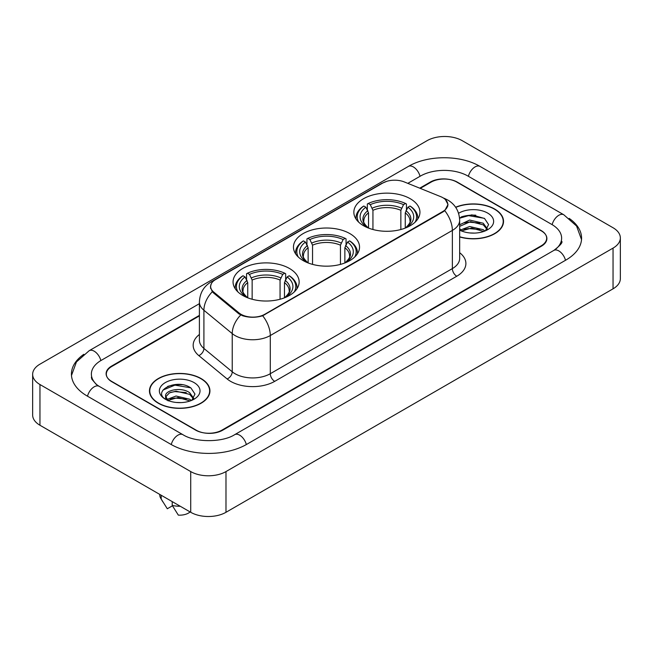 <?xml version="1.0" encoding="UTF-8"?>
<svg xmlns="http://www.w3.org/2000/svg" width="653" height="653" viewBox="0 0 653 653"><rect width="100%" height="100%" fill="white"/><g stroke="black" fill="none" stroke-linecap="round" stroke-linejoin="round"><path stroke-width="0.98" d="M349.861 233.603A33.042 19.076 0 0 0 313.856 229.464A33.042 19.076 0 0 0 293.458 247.087A33.042 19.076 0 0 0 303.139 260.58A33.042 19.076 0 0 0 339.144 264.718A33.042 19.076 0 0 0 359.542 247.087A33.042 19.076 0 0 0 349.861 233.603M289.467 268.473A33.042 19.076 0 0 0 253.462 264.334A33.042 19.076 0 0 0 233.064 281.957A33.042 19.076 0 0 0 242.736 295.45A33.042 19.076 0 0 0 278.749 299.58A33.042 19.076 0 0 0 299.147 281.957A33.042 19.076 0 0 0 289.467 268.473M410.264 198.732A33.042 19.076 0 0 0 374.251 194.594A33.042 19.076 0 0 0 353.853 212.217A33.042 19.076 0 0 0 363.533 225.709A33.042 19.076 0 0 0 399.538 229.848A33.042 19.076 0 0 0 419.936 212.217A33.042 19.076 0 0 0 410.264 198.732M442.881 197.712A16.831 9.722 0 0 0 440.636 196.626L404.338 181.95A16.831 9.722 0 0 0 382.772 183.036L215.563 279.582A16.831 9.722 0 0 0 210.633 286.455A16.831 9.722 0 0 0 213.67 292.03L239.088 312.983A16.831 9.722 0 0 0 264.783 314.281L442.881 211.458A16.831 9.722 0 0 0 447.811 204.585A16.831 9.722 0 0 0 442.881 197.712M199.402 315.889L111.81 366.455A18.7 10.799 0 0 0 106.333 374.096A18.7 10.799 0 0 0 111.81 381.727L195.573 430.09A18.7 10.799 0 0 0 222.02 430.09L541.19 245.822A18.7 10.799 0 0 0 546.667 238.182A18.7 10.799 0 0 0 541.19 230.55L457.426 182.187A18.7 10.799 0 0 0 430.98 182.187L420.246 188.382M555.409 249.438A33.662 19.435 0 0 0 561.629 238.182A33.662 19.435 0 0 0 551.769 224.436L468.013 176.081A33.662 19.435 0 0 0 420.401 176.081L407.807 183.354M199.402 303.669L101.231 360.35A33.662 19.435 0 0 0 91.371 374.096A33.662 19.435 0 0 0 97.591 385.352M190.725 471.572A24.936 14.399 0 0 0 225.987 471.572L613.045 248.107A24.936 14.399 0 0 0 620.35 237.929A24.936 14.399 0 0 0 613.045 227.75L462.275 140.705A24.936 14.399 0 0 0 427.013 140.705L39.955 364.17A24.936 14.399 0 0 0 32.65 374.349A24.936 14.399 0 0 0 39.955 384.527L190.725 471.572L190.725 512.295A24.936 14.399 0 0 0 225.987 512.295L613.045 288.83A24.936 14.399 0 0 0 620.35 278.651L620.35 237.929M32.65 374.349L32.65 415.071A24.936 14.399 0 0 0 39.955 425.25L190.725 512.295M83.821 354.301A53.619 30.952 0 0 0 71.422 374.096A53.619 30.952 0 0 0 87.127 395.979L170.882 444.342A53.619 30.952 0 0 0 246.712 444.342L565.873 260.074A53.619 30.952 0 0 0 581.578 238.182A53.619 30.952 0 0 0 569.179 218.388M459.663 236.966A30.234 17.46 0 0 0 503.536 221.383A30.234 17.46 0 0 0 494.68 209.042A30.234 17.46 0 0 0 455.614 207.221M201.083 378.552A30.234 17.46 0 0 0 168.131 374.765A30.234 17.46 0 0 0 149.464 390.894A30.234 17.46 0 0 0 158.32 403.236A30.234 17.46 0 0 0 191.272 407.023A30.234 17.46 0 0 0 209.94 390.894A30.234 17.46 0 0 0 201.083 378.552M149.774 392.461A30.234 17.46 0 0 0 149.668 392.926M445.403 199.573L448.031 204.487L444.734 210.65L443.101 211.833L262.669 315.758C255.992 317.774 249.324 317.774 242.655 315.758L238.867 313.848L213.449 292.895L212.323 291.744L210.413 286.887L211.27 283.794M199.402 315.383L111.59 366.08A18.7 10.799 0 0 0 106.112 373.712A18.7 10.799 0 0 0 111.59 381.352L196.235 430.213A18.7 10.799 0 0 0 222.681 430.213L541.41 246.197A18.7 10.799 0 0 0 546.888 238.565A18.7 10.799 0 0 0 541.41 230.925L456.765 182.065A18.7 10.799 0 0 0 430.319 182.065L419.732 188.17M209.727 392.926A30.234 17.46 0 0 0 209.629 392.461M503.332 223.424A30.234 17.46 0 0 0 503.226 222.959M182.195 384.715A24.936 14.399 0 0 0 167.601 386.445M475.792 215.204A24.936 14.399 0 0 0 461.198 216.943M459.663 236.761A29.924 17.28 0 0 0 503.226 221.383A29.924 17.28 0 0 0 494.46 209.164A29.924 17.28 0 0 0 455.729 207.401M469.899 232.958L474.649 233.097M460.577 229.97L469.654 226.509L483.269 229.693L484.918 231.015M461.238 230.982L471.605 228.052L483.269 231.309M459.663 228.526L461.54 230.958M459.663 224.763L469.654 220.045L483.269 223.228L487.309 228.819M459.663 226.362L470.511 221.628L483.269 224.844L486.991 229.244M459.663 230.085A20.325 11.738 0 0 0 487.677 229.685A20.325 11.738 0 0 0 487.677 213.082A20.325 11.738 0 0 0 458.586 213.286M485.391 230.819L488.583 224.567L484.55 218.494L471.882 214.861L459.541 217.841M459.573 218.224L468.544 215.637L484.273 218.306M464.063 222.91L468.544 222.102L479.873 223.089M464.005 229.391L468.544 228.566L479.857 229.554M158.54 403.113A29.924 17.28 0 0 0 191.149 406.852A29.924 17.28 0 0 0 209.629 390.894A29.924 17.28 0 0 0 200.863 378.675A29.924 17.28 0 0 0 168.245 374.928A29.924 17.28 0 0 0 149.774 390.894A29.924 17.28 0 0 0 158.54 403.113M176.294 402.46L181.044 402.599M166.972 399.481L176.049 396.02L189.664 399.203L191.313 400.526M167.641 400.493L178 397.555L189.664 400.82M165.609 396.061L167.935 400.46M165.625 396.461C164.189 390.208 181.338 386.519 189.664 392.739L193.712 398.33M165.691 396.877L169.453 392.869L176.024 391.188L189.664 394.347L193.394 398.746M191.794 400.322L194.978 394.069L190.954 388.004C176.685 377.752 151.341 391.261 165.976 399.546L166.703 399.987M194.072 382.593A20.325 11.738 0 0 0 165.323 382.593A20.325 11.738 0 0 0 165.323 399.195A20.325 11.738 0 0 0 194.072 399.187A20.325 11.738 0 0 0 194.072 382.593M159.748 494.419L159.748 494.737A19.949 11.517 0 0 0 160.842 498.492A19.949 11.517 0 0 0 161.201 499.055L167.307 508.76L172.449 505.797M161.201 499.055L161.201 495.252M168.245 400.877C166.115 399.612 165.258 398.24 165.674 396.779M172.229 501.618L172.229 505.414L178.326 515.127A12.472 7.199 0 0 0 190.105 511.944M172.229 505.414A19.949 11.517 0 0 0 180.244 506.246M163.005 390.045L174.947 385.139L190.676 387.817M170.466 392.42L174.947 391.604L186.276 392.6M170.409 398.901L174.947 398.069L186.26 399.056M368.529 228.077L368.529 212.854L365.86 207.205A26.806 15.476 0 0 0 365.86 226.403L365.362 226.689M367.345 209.76L367.345 203.989L368.235 203.483A29.679 17.133 0 0 1 405.562 203.483L403.521 204.658A26.806 15.476 0 0 0 370.275 204.658L372.936 210.307L372.936 229.513M400.852 229.513L400.852 210.307L403.521 204.658M358.726 222.191A29.679 17.133 0 0 1 363.819 206.03L362.937 206.536A30.92 17.851 0 0 0 355.975 217.816A30.92 17.851 0 0 0 356.048 219.057M405.562 203.483L406.444 203.989L406.444 209.76M363.819 206.03L365.86 207.205M370.275 204.658L368.235 203.483M365.86 226.403L368.308 227.995M417.74 219.057A30.92 17.851 0 0 0 417.814 217.816A30.92 17.851 0 0 0 410.851 206.536L409.97 206.03A29.679 17.133 0 0 1 415.063 222.191M408.427 226.689L407.929 226.403A26.806 15.476 0 0 0 407.929 207.205L409.97 206.03M405.48 227.995L407.929 226.403M407.929 207.205L405.26 212.854L405.26 228.077M308.134 262.947L308.134 247.724L305.465 242.075A26.806 15.476 0 0 0 305.465 261.265L304.967 261.559M306.951 244.63L306.951 238.859L307.832 238.353A29.679 17.133 0 0 1 345.168 238.353L343.127 239.529A26.806 15.476 0 0 0 309.873 239.529L312.542 245.177L312.542 264.383M340.458 264.383L340.458 245.177L343.127 239.529M298.331 257.062A29.679 17.133 0 0 1 303.425 240.892L302.543 241.406A30.92 17.851 0 0 0 295.58 252.687A30.92 17.851 0 0 0 295.654 253.927M345.168 238.353L346.049 238.859L346.049 244.63M303.425 240.892L305.465 242.075M309.873 239.529L307.832 238.353M305.465 261.265L307.914 262.865M357.346 253.927A30.92 17.851 0 0 0 357.42 252.687A30.92 17.851 0 0 0 350.457 241.406L349.575 240.892A29.679 17.133 0 0 1 354.669 257.062M348.033 261.559L347.535 261.265A26.806 15.476 0 0 0 347.535 242.075L349.575 240.892M345.086 262.865L347.535 261.265M347.535 242.075L344.866 247.724L344.866 262.947M247.74 297.817L247.74 282.594L245.071 276.945A26.806 15.476 0 0 0 245.071 296.136L244.573 296.429M246.556 279.492L246.556 273.729L247.438 273.215A29.679 17.133 0 0 1 284.765 273.215L282.725 274.399A26.806 15.476 0 0 0 249.479 274.399L252.148 280.047L252.148 299.254M280.064 299.254L280.064 280.047L282.725 274.399M237.937 291.932A29.679 17.133 0 0 1 243.03 275.762L242.149 276.268A30.92 17.851 0 0 0 235.186 287.557A30.92 17.851 0 0 0 235.26 288.797M284.765 273.215L285.655 273.729L285.655 279.492M243.03 275.762L245.071 276.945M249.479 274.399L247.438 273.215M245.071 296.136L247.52 297.735M296.952 288.797A30.92 17.851 0 0 0 297.025 287.557A30.92 17.851 0 0 0 290.063 276.268L289.181 275.762A29.679 17.133 0 0 1 294.274 291.932M287.638 296.429L287.14 296.136A26.806 15.476 0 0 0 287.14 276.945L289.181 275.762M284.692 297.735L287.14 296.136M287.14 276.945L284.471 282.594L284.471 297.817M213.67 292.03L213.67 293.075M239.088 312.983L239.088 314.028M264.783 314.281L264.783 314.779M442.881 211.458L442.881 211.956M246.336 444.554A9.975 5.763 -120 0 0 234.664 434.686C222.404 442.612 195.19 442.612 182.922 434.686L99.166 386.323L96.22 384.372L91.787 379.132L91.371 377.148M171.257 444.554A9.975 5.763 -60 0 1 177.934 435.176A9.975 5.763 -60 0 1 182.922 434.686M87.502 396.2A9.975 5.763 -60 0 1 94.179 386.821A9.975 5.763 -60 0 1 99.166 386.323M71.479 375.499L76.442 361.933L89.192 350.694A9.975 5.763 60 0 1 100.856 360.57M89.192 350.694L408.362 166.425A9.975 5.763 60 0 1 420.026 176.294M408.362 166.425C427.813 154.851 460.594 154.851 480.053 166.425A9.975 5.763 120 0 0 475.066 166.915A9.975 5.763 120 0 0 468.389 176.294M581.521 239.586L576.558 226.02L563.808 214.78A9.975 5.763 120 0 0 558.821 215.278A9.975 5.763 120 0 0 552.144 224.656M565.498 260.286A9.975 5.763 -120 0 0 553.834 250.417L234.664 434.686M225.987 512.295L225.987 471.572M39.955 425.25L39.955 384.527M613.045 288.83L613.045 248.107M459.663 252.711A31.173 17.998 180 0 1 456.765 276.235L274.701 381.352A6.236 3.6 60 0 1 270.293 373.712L452.358 268.595A24.936 14.399 0 0 0 459.663 258.417L459.663 220.241A24.936 14.399 180 0 1 452.358 230.419A21.818 12.595 -120 0 0 444.734 210.65M274.701 381.352A31.173 17.998 180 0 1 230.615 381.352A31.173 17.998 180 0 1 227.122 378.944L198.806 355.591A31.173 17.998 180 0 1 199.402 334.475M235.023 373.712A24.936 14.399 0 0 0 270.293 373.712L270.293 335.536A24.936 14.399 180 0 1 235.023 335.536A24.936 14.399 180 0 1 232.231 333.61L203.907 310.257A24.936 14.399 180 0 1 199.402 302.004L199.402 340.18A24.936 14.399 0 0 0 203.907 348.441L232.231 371.794A24.936 14.399 0 0 0 235.023 373.712M459.663 220.241C459.239 211.27 455.304 204.544 447.844 200.071L444.693 198.536A21.818 10.219 112 0 0 443.762 198.267M262.669 315.758A21.818 12.595 60 0 1 270.293 335.536L452.358 230.419L452.358 268.595A6.236 3.6 60 0 0 456.765 276.235M213.572 280.961A21.818 12.595 -120 0 0 211.221 281.835C203.76 286.308 199.818 293.034 199.402 302.004M211.221 281.835L381.164 183.713A21.818 12.595 60 0 1 382.813 183.02M212.323 291.744A21.818 14.595 129.5 0 0 203.907 310.257L203.907 348.441A6.236 4.171 -50.5 0 1 198.806 355.591M240.728 315.007A21.818 14.595 129.5 0 0 232.231 333.61L232.231 371.794A6.236 4.171 -50.5 0 1 227.122 378.944M368.529 212.854A23.067 13.321 0 0 0 363.827 220.91C363.199 222.085 364.586 224.322 367.99 227.619M400.852 210.307A23.067 13.321 0 0 0 372.936 210.307M367.876 210.674A23.981 13.844 0 0 0 367.876 227.546M401.505 208.136A23.981 13.844 0 0 0 372.283 208.136M405.913 227.546A23.981 13.844 0 0 0 405.913 210.674M405.799 227.619C409.202 224.33 410.59 222.093 409.962 220.91A23.067 13.321 0 0 0 405.26 212.854M308.134 247.724A23.067 13.321 0 0 0 303.433 255.78C302.804 256.956 304.192 259.192 307.596 262.49M340.458 245.177A23.067 13.321 0 0 0 312.542 245.177M307.481 245.544A23.981 13.844 0 0 0 307.481 262.416M341.111 242.998A23.981 13.844 0 0 0 311.889 242.998M345.519 262.416A23.981 13.844 0 0 0 345.519 245.544M345.404 262.49C348.808 259.2 350.196 256.964 349.567 255.78A23.067 13.321 0 0 0 344.866 247.724M247.74 282.594A23.067 13.321 0 0 0 243.038 290.65C242.41 291.826 243.798 294.062 247.201 297.36M280.064 280.047A23.067 13.321 0 0 0 252.148 280.047M247.087 280.415A23.981 13.844 0 0 0 247.087 297.286M280.717 277.868A23.981 13.844 0 0 0 251.495 277.868M285.124 297.286A23.981 13.844 0 0 0 285.124 280.415M285.01 297.36C288.414 294.07 289.801 291.834 289.173 290.65A23.067 13.321 0 0 0 284.471 282.594M210.633 286.455L210.633 288.52M447.811 204.585L447.811 206.07M561.629 241.235C563.017 242.247 560.421 245.308 553.834 250.417M480.053 166.425L563.808 214.78M381.164 183.713L386.862 181.305M444.693 198.536L443.338 197.99M503.226 223.881L503.226 221.383M209.629 393.392L209.629 390.894M162.866 501.879L160.842 498.492M149.774 393.392L149.774 390.894M355.975 218.943L355.975 217.816M417.814 218.943L417.814 217.816M295.58 253.813L295.58 252.687M357.42 253.813L357.42 252.687M235.186 288.683L235.186 287.557M297.025 288.683L297.025 287.557"/></g></svg>
